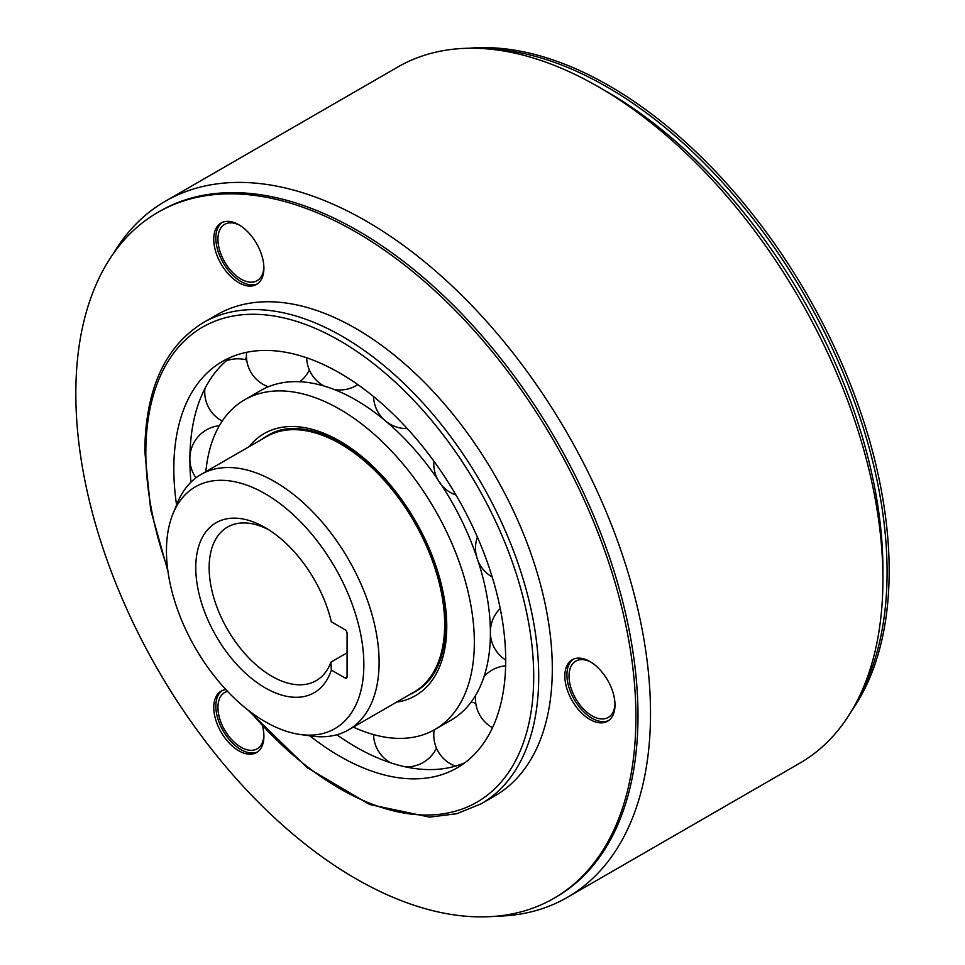 <?xml version="1.0" encoding="UTF-8"?>
<svg xmlns="http://www.w3.org/2000/svg" width="965" height="965" viewBox="0 0 965 965"><rect width="100%" height="100%" fill="white"/><g stroke="black" fill="none" stroke-linecap="round" stroke-linejoin="round"><path stroke-width="1.45" d="M261.985 439.256A147.778 85.318 60 0 1 266.509 436.313A147.778 85.318 60 0 1 380.379 475.902A147.778 85.318 60 0 1 444.889 624.608A147.778 85.318 60 0 1 414.274 692.255A147.778 85.318 60 0 1 409.462 694.703M348.57 729.854L414.13 692.001A147.476 85.149 -120 0 0 444.672 624.488A147.476 85.149 -120 0 0 380.294 476.071A147.476 85.149 -120 0 0 266.654 436.566L201.094 474.418A147.476 85.149 60 0 1 274.832 481.716A147.476 85.149 60 0 1 379.112 662.34A147.476 85.149 60 0 1 348.57 729.854A147.476 85.149 60 0 1 312.045 736.114L300.38 734.522A139.575 80.59 60 0 1 265.158 721.687A139.575 80.59 60 0 1 166.463 550.738A139.575 80.59 60 0 1 172.952 513.826A139.575 80.59 60 0 1 265.158 493.754A139.575 80.59 60 0 1 363.853 664.704A139.575 80.59 60 0 1 300.38 734.522M172.952 513.826L177.415 502.922A147.476 85.149 60 0 1 201.094 474.418M331.321 670.048L344.988 677.949A2.955 1.701 -120 0 0 346.471 678.093A2.955 1.701 -120 0 0 347.074 676.73L347.074 633.305A2.955 1.701 -120 0 0 344.988 629.675L331.321 621.786A98.116 56.646 -120 0 0 265.158 527.602L265.158 527.602A98.116 56.646 -120 0 0 198.995 593.656A98.116 56.646 -120 0 0 265.158 687.84A98.116 56.646 -120 0 0 331.321 670.048L330.959 662.123A88.659 51.193 -120 0 1 316.182 680.651A88.659 51.193 -120 0 1 271.841 676.26A88.659 51.193 -120 0 1 209.152 567.661A88.659 51.193 -120 0 1 227.511 527.071A88.659 51.193 -120 0 1 268.584 529.688M347.074 652.81L330.959 662.123M246.449 357.159A234.664 135.486 -120 0 0 244.845 359.559M190.974 482.138A234.664 135.486 60 0 1 189.888 459.581A234.664 135.486 60 0 1 230.732 357.267M309.801 735.8A234.664 135.486 -120 0 0 457.096 767.875A234.664 135.486 -120 0 0 505.696 660.446A234.664 135.486 -120 0 0 403.261 424.286A234.664 135.486 -120 0 0 222.433 361.417A234.664 135.486 -120 0 0 173.833 468.845A234.664 135.486 -120 0 0 176.559 505.009M464.853 762.76A234.664 135.486 60 0 1 336.821 734.751M205.871 471.656A190.334 109.889 60 0 1 244.603 399.812A190.334 109.889 60 0 1 391.271 450.812A190.334 109.889 60 0 1 474.346 642.352A190.334 109.889 60 0 1 434.925 729.48A190.334 109.889 60 0 1 353.347 727.103M434.925 729.48L450.981 720.216A190.334 109.889 -120 0 0 490.401 633.076A190.334 109.889 -120 0 0 489.496 614.56A190.334 109.889 -120 0 0 478.194 561.341M477.579 559.483A190.334 109.889 -120 0 0 439.34 481.74M437.519 479.062A190.334 109.889 -120 0 0 384.951 420.475M384.504 420.101A190.334 109.889 -120 0 0 371.404 410.016A190.334 109.889 -120 0 0 260.659 390.548L244.603 399.812M567.275 897.414L799.659 763.255A401.947 232.058 -120 0 0 882.915 579.241L882.915 569.591A390.125 225.243 -120 0 0 607.057 91.796L598.698 86.971A401.947 232.058 -120 0 0 397.725 67.055L165.341 201.227A401.947 232.058 60 0 1 366.302 221.142A401.947 232.058 60 0 1 650.519 713.412A401.947 232.058 60 0 1 567.275 897.414A401.947 232.058 60 0 1 495.938 916.231M882.915 579.241A401.947 232.058 -120 0 0 598.698 86.971L598.698 86.971M239.899 225.412A32.508 18.769 -120 0 0 224.664 224.363A32.508 18.769 -120 0 0 217.933 239.248A32.508 18.769 -120 0 0 232.119 271.961A32.508 18.769 -120 0 0 257.173 280.67A32.508 18.769 -120 0 0 263.879 266.955M227.511 691.338A32.508 18.769 -120 0 0 224.664 692.496A32.508 18.769 -120 0 0 217.933 707.369A32.508 18.769 -120 0 0 232.119 740.095A32.508 18.769 -120 0 0 257.173 748.804A32.508 18.769 -120 0 0 263.879 735.089M590.99 662.171A32.508 18.769 -120 0 0 575.755 661.134A32.508 18.769 -120 0 0 569.024 676.007A32.508 18.769 -120 0 0 583.21 708.732A32.508 18.769 -120 0 0 608.264 717.441A32.508 18.769 -120 0 0 614.97 703.726M113.375 253.602A401.947 232.058 60 0 1 165.341 201.227M553.874 898.331L555.961 897.124A396.036 228.645 -120 0 0 637.986 715.825A396.036 228.645 -120 0 0 465.118 317.28A396.036 228.645 -120 0 0 159.937 211.178L157.838 212.384A396.036 228.645 60 0 1 463.019 318.486A396.036 228.645 60 0 1 635.899 717.031A396.036 228.645 60 0 1 553.874 898.331A396.036 228.645 60 0 1 248.693 792.229A396.036 228.645 60 0 1 75.825 393.684A396.036 228.645 60 0 1 157.838 212.384M608.662 720.553A35.464 20.482 60 0 1 581.726 709.77A35.464 20.482 60 0 1 566.925 674.8A35.464 20.482 60 0 1 573.258 659.228M257.571 283.782A35.464 20.482 60 0 1 230.635 272.998A35.464 20.482 60 0 1 215.834 238.041A35.464 20.482 60 0 1 222.167 222.469M257.571 751.904A35.464 20.482 60 0 1 230.635 741.132A35.464 20.482 60 0 1 215.834 706.163A35.464 20.482 60 0 1 222.167 690.59M481.173 803.797L494.768 795.956A277.811 160.395 -120 0 0 552.306 668.769A277.811 160.395 -120 0 0 431.029 389.197A277.811 160.395 -120 0 0 216.956 314.759L203.362 322.6A277.811 160.395 60 0 1 417.447 397.037A277.811 160.395 60 0 1 538.711 676.61A277.811 160.395 60 0 1 481.173 803.797L456.855 813.7L429.642 817.114L369.595 804.508L307.027 767.561L248.029 710.071M614.995 704.969A35.464 20.482 -120 0 0 599.518 669.276A35.464 20.482 -120 0 0 572.185 659.771A35.464 20.482 -120 0 0 564.839 676.007A35.464 20.482 -120 0 0 580.315 711.7A35.464 20.482 -120 0 0 607.648 721.205A35.464 20.482 -120 0 0 614.995 704.969M263.903 268.21A35.464 20.482 -120 0 0 248.427 232.517A35.464 20.482 -120 0 0 221.094 223.012A35.464 20.482 -120 0 0 213.748 239.248A35.464 20.482 -120 0 0 229.224 274.941A35.464 20.482 -120 0 0 256.557 284.446A35.464 20.482 -120 0 0 263.903 268.21M225.858 689.577A35.464 20.482 -120 0 0 221.094 691.133A35.464 20.482 -120 0 0 213.748 707.369A35.464 20.482 -120 0 0 229.224 743.062A35.464 20.482 -120 0 0 256.557 752.567A35.464 20.482 -120 0 0 263.903 736.331A35.464 20.482 -120 0 0 262.685 726.693M851.625 710.867A396.036 228.645 -120 0 0 889.175 570.798A396.036 228.645 -120 0 0 749.13 209.888A396.036 228.645 -120 0 0 469.062 48.25M486.843 48.877A396.036 228.645 60 0 1 887.088 572.004A396.036 228.645 60 0 1 859.972 695.162M344.988 677.949L347.074 676.73M167.536 568.168A274.265 158.344 60 0 1 145.824 452.681A274.265 158.344 60 0 1 339.764 340.705A274.265 158.344 60 0 1 533.705 676.61A274.265 158.344 60 0 1 250.598 712.037M396.567 702.146A151.324 87.369 -120 0 0 446.759 626.418A151.324 87.369 -120 0 0 369.318 462.959A151.324 87.369 -120 0 0 249.091 446.711M203.362 322.6C164.991 346.266 145.474 389.136 144.786 451.234L150.673 509.713L167.958 571.377M416.156 691.169C435.275 679.758 445.13 657.684 445.721 624.97C444.382 577.975 426.53 532.415 392.164 488.266C352.37 438.207 298.245 416.361 268.391 435.227M500.232 608.517A33.1 33.1 0 0 0 490.389 630.712M490.401 633.776A33.1 33.1 0 0 0 505.696 660.024M505.636 665.814A33.1 33.1 0 0 0 484.068 676.537M475.661 695.283A33.1 33.1 0 0 0 492.5 727.719M475.769 703.196A33.1 33.1 0 0 0 471.017 702.243M434.19 729.902A33.1 33.1 0 0 0 455.408 766.126M405.541 766.885A33.1 33.1 0 0 0 436.469 748.14M373.552 734.582A33.1 33.1 0 0 0 390.825 762.881M189.888 460.329A33.1 33.1 0 0 0 195.992 477.808M219.369 425.686A33.1 33.1 0 0 0 189.912 456.505M204.882 388.63A33.1 33.1 0 0 0 222.215 421.09M246.714 360.017A33.1 33.1 0 0 0 226.22 360.898M246.582 352.309A33.1 33.1 0 0 0 268.354 386.76M299.838 381.73A33.1 33.1 0 0 0 309.355 369.945M306.677 357.786A33.1 33.1 0 0 0 324.071 386.024M334.216 389.522A33.1 33.1 0 0 0 357.834 384.613M373.552 396.567A33.1 33.1 0 0 0 407.266 428.593M433.888 461.186A33.1 33.1 0 0 0 456.011 495.045M477.41 537.095A33.1 33.1 0 0 0 492.21 576.986"/></g></svg>
